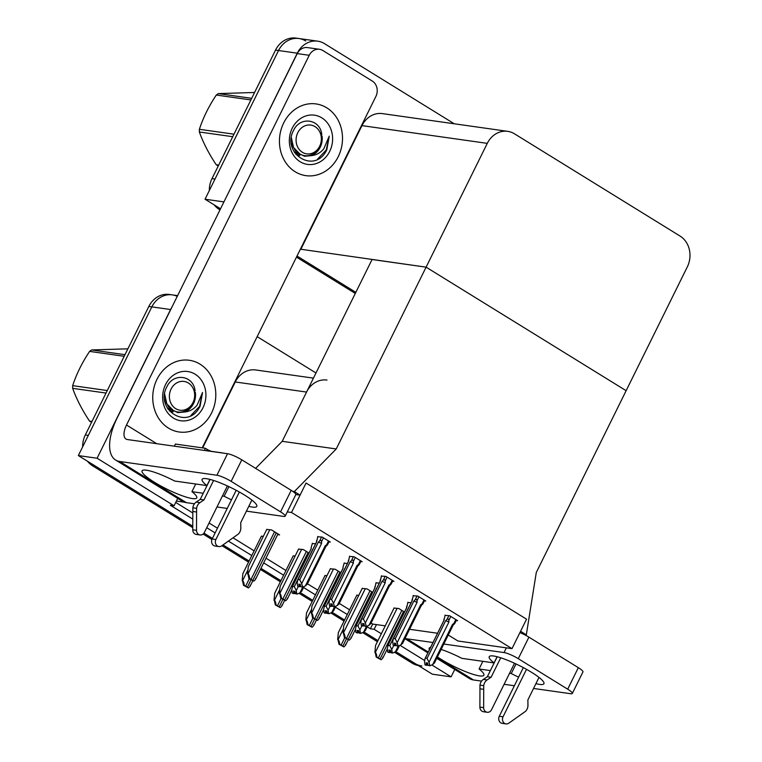 <?xml version="1.0" encoding="UTF-8"?>
<svg xmlns="http://www.w3.org/2000/svg" width="762" height="762" viewBox="0 0 762 762"><rect width="100%" height="100%" fill="white"/><g stroke="black" fill="none" stroke-linecap="round" stroke-linejoin="round"><path stroke-width="1.14" d="M184.442 502.196L176.413 501.063L174.079 505.778L170.326 505.244L192.767 519.103M326.993 380.057A22.879 19.85 98.1 0 0 306.553 392.059L282.216 441.312L336.242 448.961L294.332 491.576L300.076 495.129L306.067 483.013L291.503 512.483L511.988 648.653L457.962 641.004L448.266 635.013M313.439 378.133L255.708 369.97A22.879 19.85 98.1 0 0 235.268 381.972L202.673 447.913M177.727 498.386L176.413 501.063M367.198 626.821L370.37 628.774L374.123 629.307L376.447 624.602L385.258 625.84M409.556 629.288L437.569 633.251M174.079 505.778L97.098 458.229L78.343 455.581L151.829 306.886A22.879 19.85 -81.9 0 1 172.269 294.875A22.879 19.85 -81.9 0 1 177.251 296.37M97.098 458.229L170.593 309.534A22.879 19.85 -81.9 0 1 171.86 307.276M206.731 527.723L215.141 532.914M228.429 541.125L251.803 555.555M263.671 562.889L283.626 575.205M303.543 587.512L315.449 594.865M335.375 607.162L347.282 614.515M454.752 669.465L451.104 676.846L432.34 674.189L395.735 651.586L415.109 663.55A22.879 19.85 -81.9 0 0 421.881 666.017M377.962 640.604L363.903 631.927L377.962 640.604M344.576 619.992L332.08 612.277L344.576 619.992M312.744 600.332L300.257 592.617L312.744 600.332M280.921 580.682L260.966 568.357L280.921 580.682M249.098 561.023L223.028 544.925L249.098 561.023M212.436 538.391L203.959 533.152L212.436 538.391M192.757 527.666L92.573 465.801L95.574 466.22L192.757 526.237L78.343 455.581M451.104 676.846L431.835 664.95M424.586 660.473L400.002 645.29M381.343 633.765L374.123 629.307M257.165 336.652L315.992 372.98M371.084 623.068L372.694 624.068L376.447 624.602M372.694 624.068L370.37 628.774M175.736 502.434L192.776 512.959M209.055 523.008L217.465 528.209M233.077 537.848L254.127 550.84M265.995 558.175L285.95 570.5M307.429 583.759L317.783 590.15M339.261 603.418L349.606 609.81M404.489 612.029L398.85 608.543L394.04 608.076M360.778 561.537L362.14 561.727L354.092 556.755L349.491 556.422M392.611 581.187L393.964 581.377L385.924 576.415L381.324 576.072M424.434 600.847L425.796 601.037L417.747 596.065L413.147 595.732M456.257 620.497L457.619 620.687L449.58 615.725L444.979 615.382M372.656 592.369L367.017 588.893L362.207 588.416M340.833 572.719L335.194 569.233L330.384 568.766M309.01 553.06L303.371 549.583L298.552 549.107M328.955 541.877L330.308 542.068L322.269 537.105L317.668 536.762M277.644 534.619L279.587 534.895L271.539 529.923L266.729 529.457M358.807 595.303L356.816 595.227M347.472 563.394L344.1 563.232M379.295 583.054L375.923 582.882M411.128 602.704L407.746 602.542M326.984 575.643L324.983 575.577M295.151 555.993L293.16 555.917M315.639 543.744L312.268 543.573M263.328 536.334L261.328 536.267M291.503 512.483L287.284 511.893M511.988 648.653L526.552 619.182L306.067 483.013L526.552 619.182L520.57 631.288L526.313 634.841L536.286 572.491L687.324 266.89A22.879 19.85 98.1 0 0 680.066 236.068L514.493 133.817A22.879 19.85 98.1 0 0 507.721 131.35A22.879 19.85 98.1 0 0 487.28 143.361L336.242 448.961M255.613 468.363L282.216 441.312L372.066 259.509L426.091 267.157L626.135 390.696L426.091 267.157L300.399 249.184M526.313 634.841L524.17 634.536M294.332 491.576L292.751 491.357M300.076 495.129L295.856 494.528M355.835 292.351L297.018 256.032L355.835 292.351M220.532 208.798L205.035 199.225L278.53 50.53A22.879 19.85 -81.9 0 1 298.971 38.529A22.879 19.85 -81.9 0 1 305.733 40.986M223.914 201.949L297.285 53.188A22.879 19.85 -81.9 0 1 317.725 41.177A22.879 19.85 -81.9 0 1 324.498 43.644L454.276 123.787M223.799 201.882L205.035 199.225M507.721 131.35L382.41 113.614A22.879 19.85 98.1 0 0 361.969 125.625L300.78 249.422M82.639 446.884A22.879 19.85 -81.9 0 1 85.315 434.969L88.316 435.397L151.829 306.886A22.879 19.85 -81.9 0 1 172.269 294.875L177.613 295.627M85.315 434.969L148.828 306.457A22.879 19.85 -81.9 0 1 169.269 294.446L172.269 294.875M418.243 665.483A22.879 19.85 -81.9 0 1 412.109 663.121L394.459 652.224M377.419 641.699L362.626 632.574M344.033 621.087L330.803 612.915M312.21 601.428L298.98 593.265M280.378 581.777L260.423 569.452M248.555 562.118L221.942 545.687M211.922 539.506L203.111 534.057M92.573 465.801A22.879 19.85 -81.9 0 1 87.516 461.248M209.331 190.529A22.879 19.85 -81.9 0 1 212.007 178.613L215.017 179.041L278.53 50.53A22.879 19.85 -81.9 0 1 298.971 38.529L317.725 41.177M212.007 178.613L275.53 50.102A22.879 19.85 -81.9 0 1 295.97 38.1L298.971 38.529M355.292 293.446L296.475 257.118M219.989 209.893L219.266 209.445A22.879 19.85 -81.9 0 1 214.208 204.892M248.402 587.95L243.488 585.283L242.554 580.758C243.326 581.006 243.897 582.549 244.25 585.387A3.81 0.676 -153.7 0 1 245.64 586.159L247.364 587.226A3.81 0.676 -153.7 0 1 248.402 587.95C250.146 586.416 250.688 585.559 250.022 585.368M261.433 536.067L242.878 573.605L242.183 580.711M243.488 585.283L244.25 585.387M253.794 581.139L248.888 578.472L247.955 573.948C248.726 574.196 249.288 575.739 249.65 578.577A3.81 0.676 -153.7 0 1 251.041 579.349L252.755 580.415A3.81 0.676 -153.7 0 1 253.794 581.139C255.546 579.606 256.089 578.749 255.422 578.558M266.824 529.257L248.279 566.795L247.574 573.891M248.888 578.472L249.65 578.577M280.226 607.609L275.311 604.933L274.377 600.418C275.158 600.666 275.72 602.209 276.073 605.047A3.81 0.676 -153.7 0 1 277.463 605.819L279.187 606.885A3.81 0.676 -153.7 0 1 280.226 607.609C281.978 606.066 282.521 605.209 281.845 605.028M293.256 555.727L274.701 593.265L274.006 600.361M275.311 604.933L276.073 605.047M312.058 627.259L307.143 624.592L306.21 620.068C306.981 620.316 307.543 621.859 307.905 624.697A3.81 0.676 -153.7 0 1 309.296 625.469L311.02 626.535A3.81 0.676 -153.7 0 1 312.058 627.259C313.801 625.726 314.344 624.869 313.677 624.678M325.079 575.377L306.534 612.915L305.829 620.011M307.143 624.592L307.905 624.697M343.881 646.919L338.966 644.242L338.033 639.728C338.804 639.975 339.376 641.518 339.728 644.357A3.81 0.676 -153.7 0 1 341.119 645.128L342.843 646.195A3.81 0.676 -153.7 0 1 343.881 646.919C345.634 645.376 346.167 644.519 345.5 644.338M356.911 595.036L338.357 632.574L337.661 639.67M338.966 644.242L339.728 644.357M285.626 600.799L280.711 598.122L279.778 593.608C280.549 593.855 281.121 595.398 281.473 598.227A3.81 0.676 -153.7 0 1 282.864 599.008L284.588 600.075A3.81 0.676 -153.7 0 1 285.626 600.799C287.379 599.256 287.912 598.399 287.245 598.218M298.656 548.916L280.102 586.454L279.406 593.55M280.711 598.122L281.473 598.227M317.449 620.449L312.544 617.782L311.601 613.258C312.382 613.505 312.944 615.048 313.296 617.887A3.81 0.676 -153.7 0 1 314.687 618.658L316.411 619.725A3.81 0.676 -153.7 0 1 317.449 620.449C319.202 618.915 319.745 618.058 319.068 617.868M330.479 568.566L311.925 606.104L311.229 613.2M312.544 617.782L313.296 617.887M349.282 640.109L344.367 637.432L343.433 632.908C344.205 633.165 344.767 634.708 345.129 637.537A3.81 0.676 -153.7 0 1 346.519 638.318L348.244 639.385A3.81 0.676 -153.7 0 1 349.282 640.109C351.025 638.566 351.568 637.708 350.901 637.527M362.302 588.226L343.757 625.754L343.052 632.86M344.367 637.432L345.129 637.537M381.105 659.759L376.19 657.092L375.256 652.567C376.028 652.815 376.599 654.358 376.952 657.196A3.81 0.676 -153.7 0 1 378.343 657.968L380.067 659.035A3.81 0.676 -153.7 0 1 381.105 659.759C382.857 658.225 383.391 657.368 382.724 657.177M394.135 607.876L375.58 645.414L374.885 652.51M376.19 657.092L376.952 657.196M292.618 593.35L294.237 593.636L292.665 593.246M294.999 591.788L294.122 593.56M294.923 591.322L293.894 593.417L292.265 593.131L291.77 589.902L292.589 586.397L294.313 586.645L312.925 548.992A5.182 0.914 26.3 0 1 313.03 549.031M302.752 587.15L299.952 592.817L297.237 594.065L295.742 593.846L294.913 591.255L293.418 591.045L293.894 593.417M293.77 593.341L292.265 593.131M294.237 593.636L295.208 593.188M299.952 592.817L301.666 591.188M297.237 594.065L295.265 593.56M311.201 548.745A5.182 0.914 -153.7 0 0 311.087 548.84A5.182 0.914 -153.7 0 0 311.077 548.897L311.239 547.297L311.201 548.745L292.322 586.816L311.087 548.84M312.41 543.287L311.239 547.297M294.313 586.645L296.275 590.54L298.247 586.559M296.77 593.769L296.275 590.54M317.811 536.477L316.63 541.868L298.018 579.52L299.742 579.768L318.354 542.115L319.678 540.82C320.735 540.001 321.335 540.344 321.478 541.839L323.45 537.839M328.508 540.963L326.536 544.954L325.26 545.716L305.381 585.93L302.676 587.178L301.704 583.663L321.583 543.449L321.478 541.839M325.26 545.716A5.182 0.914 26.3 0 1 325.822 546.564L325.803 546.583A5.182 0.914 26.3 0 0 325.822 546.564L307.048 584.53M325.707 546.659L327.031 545.363C327.841 544.392 327.679 544.259 326.536 544.954C327.679 544.259 327.841 544.392 327.031 545.363M299.199 586.464L297.704 586.254L299.199 586.464L298.847 584.168L300.342 584.378L300.704 586.683L302.2 586.892M297.704 586.254L297.199 583.025L297.752 579.939L316.525 541.963A5.182 0.914 26.3 0 1 316.63 541.868M316.506 542.02A5.182 0.914 26.3 0 1 316.525 541.963L316.668 540.42M299.742 579.768L301.704 583.663M318.354 542.115A5.182 0.914 26.3 0 1 321.583 543.449M302.676 587.178L300.704 586.683M298.104 586.369L300.647 586.311M305.381 585.93L307.096 584.311M300.428 584.911L299.676 586.759M299.323 586.54L300.361 584.444M298.047 586.473L299.552 586.683M497.091 656.73L494.043 662.911L461.829 658.349A30.499 5.382 -153.7 0 0 441.141 649.434M535.934 683.638A30.499 5.382 -153.7 0 0 543.916 683.714A30.499 5.382 -153.7 0 0 531.581 672.322A30.499 5.382 -153.7 0 0 489.223 656.682A30.499 5.382 -153.7 0 0 494.043 662.911M482.86 661.321L479.069 668.988L490.376 670.589M509.54 673.303L511.273 673.551A30.499 5.382 -153.7 0 0 518.627 677.142M516.017 663.959L511.273 673.551M430.559 647.424A30.499 5.382 -153.7 0 0 429.197 648.186A30.499 5.382 -153.7 0 0 429.416 649.738M437.436 656.92A30.499 5.382 -153.7 0 0 466.134 671.865A30.499 5.382 -153.7 0 0 483.88 675.218A30.499 5.382 -153.7 0 0 479.069 668.988M437.14 657.511L473.497 679.961L481.574 681.104M504.111 684.295L514.379 685.752M533.543 688.457L570.681 693.715A11.44 2.019 -153.7 0 0 572.31 693.468A11.44 2.019 -153.7 0 0 567.69 689.191L578.329 667.664A11.44 2.019 26.3 0 1 582.949 671.932L572.31 693.468M519.913 632.631A11.44 2.019 26.3 0 1 528.923 637.146L518.284 658.682L567.69 689.191M518.284 658.682A11.44 2.019 -153.7 0 0 504.034 652.567L506.359 647.852M405.051 638.404A45.749 21.25 -58.3 0 0 406.86 638.813L432.997 642.509M443.808 644.042L504.034 652.567M528.923 637.146L578.329 667.664M473.497 679.961A45.749 21.25 121.7 0 1 469.411 678.523L436.74 658.339M209.96 479.412L206.912 485.584L174.698 481.032A30.499 5.382 -153.7 0 0 142.065 470.868A30.499 5.382 -153.7 0 0 167.021 489.204A30.499 5.382 -153.7 0 0 196.748 497.9A30.499 5.382 -153.7 0 0 191.938 491.671L203.244 493.271M248.803 506.32A30.499 5.382 -153.7 0 0 256.784 506.397A30.499 5.382 -153.7 0 0 244.45 495.005A30.499 5.382 -153.7 0 0 202.092 479.365A30.499 5.382 -153.7 0 0 206.912 485.584M283.683 122.939A36.214 31.433 98.1 0 0 305.895 175.651A36.214 31.433 98.1 0 0 338.261 156.639A36.214 31.433 98.1 0 0 316.049 103.927A36.214 31.433 98.1 0 0 283.683 122.939A36.214 31.433 -81.9 0 1 316.049 103.927A36.214 31.433 -81.9 0 1 338.261 156.639A36.214 31.433 -81.9 0 1 305.895 175.651A36.214 31.433 -81.9 0 1 283.683 122.939M156.991 379.286A36.214 31.433 98.1 0 0 179.203 431.997A36.214 31.433 98.1 0 0 211.56 412.994A36.214 31.433 98.1 0 0 189.347 360.283A36.214 31.433 98.1 0 0 156.991 379.286A36.214 31.433 -81.9 0 1 189.347 360.283A36.214 31.433 -81.9 0 1 211.56 412.994A36.214 31.433 -81.9 0 1 179.203 431.997A36.214 31.433 -81.9 0 1 156.991 379.286M195.729 484.003L191.938 491.671M222.409 495.986L224.142 496.233A30.499 5.382 -153.7 0 0 231.496 499.824M228.886 486.642L224.142 496.233M319.459 49.292A11.44 9.925 98.1 0 0 309.239 55.293L297.237 53.597A11.44 9.925 -81.9 0 1 307.457 47.587L319.459 49.292A11.44 9.925 98.1 0 1 322.85 50.521L372.256 81.029A11.44 9.925 98.1 0 1 375.885 96.45L202.206 447.856M297.237 53.597L117.167 417.938A45.749 21.25 -58.3 0 0 115.643 460.048A45.749 21.25 -58.3 0 0 119.729 461.486L216.903 475.24L227.543 453.714L127.368 439.531A15.25 7.087 121.7 0 1 126.006 439.055A15.25 7.087 121.7 0 1 126.511 425.015L309.239 55.293M119.729 461.486L186.366 502.644L194.443 503.787M216.98 506.978L227.247 508.435M246.412 511.14L283.54 516.398A11.44 2.019 -153.7 0 0 285.178 516.141A11.44 2.019 -153.7 0 0 280.559 511.873L291.198 490.347A11.44 2.019 26.3 0 1 295.818 494.614L285.178 516.141M227.543 453.714A11.44 2.019 26.3 0 1 241.792 459.829L231.153 481.365L280.559 511.873M231.153 481.365A11.44 2.019 -153.7 0 0 216.903 475.24M241.792 459.829L291.198 490.347M186.366 502.644A45.749 21.25 121.7 0 1 182.28 501.196L115.643 460.048M324.45 613L326.069 613.286L324.498 612.905M326.822 611.438L325.945 613.219M326.755 610.981L325.717 613.077L324.098 612.791L323.602 609.562L324.422 606.057L326.146 606.295L344.748 568.643A5.182 0.914 26.3 0 1 344.862 568.681M334.575 606.8L331.775 612.467L329.07 613.715L327.565 613.505L326.746 610.914L325.241 610.695L325.717 613.077M325.593 613L324.098 612.791M326.069 613.286L327.041 612.838M331.775 612.467L333.499 610.838M329.07 613.715L327.098 613.21M343.024 568.404A5.182 0.914 -153.7 0 0 342.919 568.5A5.182 0.914 -153.7 0 0 342.9 568.557L343.071 566.947L343.024 568.404L324.155 606.466L342.919 568.5M344.243 562.937L343.071 566.947M326.146 606.295L328.098 610.2L330.07 606.209M328.593 613.429L328.098 610.2M356.273 632.66L357.892 632.946L356.321 632.555M358.654 631.098L357.778 632.87M358.578 630.631L357.54 632.727L355.921 632.441L355.425 629.212L356.245 625.707L357.969 625.954L376.58 588.302A5.182 0.914 26.3 0 1 376.685 588.34M366.408 626.459L363.607 632.127L360.893 633.374L359.397 633.155L358.569 630.565L357.064 630.355L357.54 632.727M357.426 632.651L355.921 632.441M357.892 632.946L358.864 632.498M363.607 632.127L365.322 630.498M360.893 633.374L358.921 632.87M376.066 582.597L374.856 588.054A5.182 0.914 -153.7 0 0 374.742 588.15A5.182 0.914 -153.7 0 0 374.723 588.207M357.969 625.954L359.931 629.85L361.902 625.869M360.426 633.079L359.931 629.85M374.742 588.15L355.978 626.126L374.856 588.054M388.096 652.31L389.725 652.596L388.153 652.215M390.477 650.748L389.601 652.529M390.411 650.291L389.372 652.386L387.753 652.101L387.248 648.872L388.068 645.366L389.792 645.604L408.403 607.952A5.182 0.914 26.3 0 1 408.508 607.99M398.231 646.109L395.43 651.777L392.725 653.024L391.22 652.815L390.392 650.224L388.896 650.005L389.372 652.386M389.249 652.31L387.753 652.101M389.725 652.596L390.696 652.148M395.43 651.777L397.145 650.148M392.725 653.024L390.754 652.52M407.899 602.247L406.679 607.714A5.182 0.914 -153.7 0 0 406.575 607.809A5.182 0.914 -153.7 0 0 406.556 607.866M389.792 645.604L391.754 649.51L393.725 645.519M392.249 652.739L391.754 649.51M406.575 607.809L387.801 645.776L406.679 607.714M349.634 556.127L348.453 561.527L329.851 599.18L331.575 599.418L350.177 561.765L351.501 560.48C352.558 559.66 353.158 559.994 353.301 561.489L355.283 557.489M360.34 560.613L358.359 564.613L357.083 565.375L337.204 605.59L334.499 606.838L333.527 603.323L353.406 563.099L353.301 561.489M357.083 565.375A5.182 0.914 26.3 0 1 357.645 566.214L357.635 566.242A5.182 0.914 26.3 0 0 357.645 566.214L338.88 604.19M357.53 566.309L358.854 565.023C359.664 564.051 359.502 563.918 358.359 564.613C359.502 563.918 359.664 564.051 358.854 565.023M331.032 606.123L329.527 605.914L331.032 606.123L330.67 603.818L332.175 604.028L332.527 606.333L334.032 606.542M329.527 605.914L329.032 602.685L329.584 599.589L348.348 561.623A5.182 0.914 26.3 0 1 348.453 561.527M348.329 561.68A5.182 0.914 26.3 0 1 348.348 561.623L348.501 560.07M331.575 599.418L333.527 603.323M350.177 561.765A5.182 0.914 26.3 0 1 353.406 563.099M334.499 606.838L332.527 606.333M329.927 606.019L332.47 605.961M337.204 605.59L338.928 603.961M332.251 604.561L331.499 606.409M331.146 606.2L332.184 604.104M329.879 606.123L331.375 606.342M381.467 575.786L380.286 581.177L361.674 618.83L363.398 619.077L382.01 581.425L383.334 580.13C384.381 579.311 384.981 579.653 385.134 581.149L387.106 577.148M392.163 580.273L390.192 584.264L388.915 585.026L369.037 625.24L366.322 626.488L365.36 622.973L385.239 582.759L385.134 581.149M388.915 585.026A5.182 0.914 26.3 0 1 389.468 585.873L389.458 585.892A5.182 0.914 26.3 0 1 389.439 585.921M389.363 585.968L390.687 584.673C391.497 583.702 391.325 583.568 390.192 584.264C391.325 583.568 391.497 583.702 390.687 584.673M362.855 625.773L361.35 625.564L362.855 625.773L362.502 623.478L363.998 623.687L364.35 625.993L365.855 626.202M361.35 625.564L360.855 622.335L361.407 619.249L380.171 581.273A5.182 0.914 26.3 0 1 380.286 581.177M380.324 579.73L380.162 581.301A5.182 0.914 26.3 0 1 380.171 581.273M363.398 619.077L365.36 622.973M382.01 581.425A5.182 0.914 26.3 0 1 385.239 582.759M366.322 626.488L364.35 625.993M361.75 625.678L364.303 625.621M369.037 625.24L370.751 623.621M364.084 624.221L363.322 626.069M362.979 625.85L364.007 623.754M361.702 625.783L363.207 625.993M413.29 595.436L412.109 600.837L393.506 638.489L395.23 638.727L413.833 601.075L415.157 599.789C416.214 598.97 416.814 599.303 416.957 600.799L418.938 596.798M423.986 599.923L422.015 603.923L420.738 604.685L400.86 644.9L398.155 646.147L397.183 642.633L417.062 602.409L416.957 600.799M420.738 604.685A5.182 0.914 26.3 0 1 421.3 605.523L421.281 605.552M421.186 605.619L422.51 604.333C423.32 603.361 423.158 603.228 422.015 603.923C423.158 603.228 423.32 603.361 422.51 604.333M394.678 645.433L393.182 645.214L394.678 645.433L394.325 643.128L395.83 643.338L396.183 645.643L397.678 645.852M393.182 645.214L392.687 641.995L393.24 638.899L412.004 600.932A5.182 0.914 26.3 0 1 412.109 600.837M412.156 599.38L411.985 600.961A5.182 0.914 26.3 0 1 412.004 600.932M395.23 638.727L397.183 642.633M413.833 601.075A5.182 0.914 26.3 0 1 417.062 602.409M402.536 643.499L421.3 605.523A5.182 0.914 26.3 0 1 421.262 605.571M398.155 646.147L396.183 645.643M393.583 645.328L396.126 645.271M400.86 644.9L402.584 643.271M395.907 643.871L395.154 645.719M394.802 645.509L395.84 643.414M393.535 645.433L395.03 645.652M445.122 615.096L443.941 620.487L425.329 658.139L427.053 658.387L445.665 620.735L446.98 619.439C448.037 618.62 448.637 618.963 448.789 620.458L450.761 616.458M455.819 619.582L453.838 623.573L452.571 624.335L432.692 664.55L429.978 665.798L429.016 662.283L448.894 622.068L448.789 620.458M452.571 624.335A5.182 0.914 26.3 0 1 453.123 625.183L453.114 625.202A5.182 0.914 26.3 0 0 453.123 625.183L434.359 663.15M453.019 625.278L454.333 623.983C455.152 623.011 454.981 622.878 453.838 623.573C454.981 622.878 455.152 623.011 454.333 623.983M426.51 665.083L425.005 664.874L426.51 665.083L426.158 662.788L427.653 662.997L428.006 665.302L429.511 665.512M425.005 664.874L424.51 661.645L425.063 658.558L443.827 620.582A5.182 0.914 26.3 0 1 443.941 620.487M443.808 620.639A5.182 0.914 26.3 0 1 443.827 620.582L443.979 619.039M427.053 658.387L429.016 662.283M445.665 620.735A5.182 0.914 26.3 0 1 448.894 622.068M429.978 665.798L428.006 665.302M425.406 664.988L427.949 664.931M432.692 664.55L434.407 662.93M427.739 663.531L426.977 665.378M426.625 665.159L427.663 663.064M425.358 665.093L426.863 665.302M514.512 663.254L491.547 709.717A4.867 4.229 -81.9 0 1 487.194 712.27A4.867 4.229 -81.9 0 1 483.641 707.641L483.727 685.667A7.63 6.62 -81.9 0 1 487.108 679.933L483.356 679.399L487.347 676.713L497.215 656.758M526.494 669.341L503.034 716.813L499.281 716.28L523.332 667.617M539.001 677.418L527.866 699.954L527.961 705.155A7.63 6.62 -81.9 0 1 525.409 711.413L508.816 723.186A4.867 4.229 -81.9 0 1 506.025 723.9A4.867 4.229 -81.9 0 1 503.034 716.813M500.72 657.787L491.099 677.247L487.347 676.713M491.099 677.247L487.108 679.933M499.281 716.28A4.867 4.229 98.1 0 0 502.272 723.367L506.025 723.9M483.356 679.399A7.63 6.62 -81.9 0 0 479.974 685.143L479.889 707.107A4.867 4.229 98.1 0 0 483.441 711.746L487.194 712.27M479.974 685.143L483.727 685.667M479.908 688.791L483.66 689.324M227.381 485.937L204.416 532.4A4.867 4.229 -81.9 0 1 200.063 534.953A4.867 4.229 -81.9 0 1 196.51 530.323L196.596 508.349A7.63 6.62 -81.9 0 1 199.977 502.615L196.225 502.082L200.215 499.396L210.083 479.441M239.363 492.023L215.903 539.496L212.15 538.963L236.201 490.299M251.87 500.101L240.735 522.637L240.83 527.837A7.63 6.62 -81.9 0 1 238.277 534.095L221.685 545.868A4.867 4.229 -81.9 0 1 218.894 546.583A4.867 4.229 -81.9 0 1 215.903 539.496M204.368 450.437L205.416 448.304L175.403 444.055L174.346 446.189M205.416 448.304L207.14 449.37A3.81 0.676 -153.7 0 0 211.893 451.409L222.399 452.895A9.154 4.248 -58.3 0 1 222.999 453.066M213.589 480.46L203.968 499.929L200.215 499.396M203.968 499.929L199.977 502.615M212.15 538.963A4.867 4.229 98.1 0 0 215.141 546.049L218.894 546.583M196.225 502.082A7.63 6.62 -81.9 0 0 192.843 507.816L192.757 529.79A4.867 4.229 98.1 0 0 196.31 534.429L200.063 534.953M192.843 507.816L196.596 508.349M192.776 511.473L196.529 512.007M164.573 399.44L169.459 408.461L177.803 412.633L184.433 412.023C189.509 411.528 193.729 409.242 197.101 405.174L202.54 392.506L200.035 406.432L198.406 409.242C184.956 429.673 154.867 408.27 166.935 386.677C173.269 372.618 193.358 375.037 195.082 390.773M203.006 407.708A24.86 21.574 -81.9 0 1 173.431 418.081A24.86 21.574 -81.9 0 1 165.544 384.572A24.86 21.574 -81.9 0 1 195.12 374.199A24.86 21.574 -81.9 0 1 203.006 407.708M184.433 412.023A17.24 14.954 98.1 0 0 193.51 403.631A17.24 14.954 98.1 0 0 195.367 392.42M169.297 410.899L173.031 411.956M190.881 415.509L199.549 406.365L202.54 392.506M291.265 143.094L296.151 152.114L304.495 156.277L311.134 155.667C316.201 155.172 320.431 152.886 323.802 148.819L329.241 136.15L326.736 150.085L325.098 152.895C311.648 173.326 281.559 151.924 293.627 130.321C299.961 116.272 320.05 118.681 321.774 134.426M329.708 151.362A24.86 21.574 -81.9 0 1 300.133 161.725A24.86 21.574 -81.9 0 1 292.237 128.226A24.86 21.574 -81.9 0 1 321.812 117.853A24.86 21.574 -81.9 0 1 329.708 151.362M311.134 155.667A17.24 14.954 98.1 0 0 320.202 147.276A17.24 14.954 98.1 0 0 322.059 136.074M295.989 154.553L299.733 155.61M317.583 159.163L326.241 150.009L329.241 136.15M91.554 422.348A41.177 35.728 -81.9 0 1 90.545 421.748A41.177 35.728 -81.9 0 1 89.535 421.1L91.992 421.453M106.032 393.059L72.676 388.334C76.457 398.955 82.077 409.88 89.535 421.1M72.676 388.334A41.177 35.728 -81.9 0 1 72.676 385.648L107.271 390.544M124.196 356.292L89.602 351.396C82.134 362.579 76.486 373.999 72.676 385.648M89.602 351.396A41.177 35.728 -81.9 0 1 91.64 349.958L124.997 354.682M127.892 348.825L91.64 349.958M166.049 402.241A21.307 18.488 -81.9 0 1 165.678 402.888M175.689 408.642A14.526 12.602 -81.9 0 1 171.079 389.058A14.526 12.602 -81.9 0 1 188.357 383A14.526 12.602 -81.9 0 1 192.967 402.584A14.526 12.602 -81.9 0 1 175.689 408.642M194.329 389.411C196.586 398.621 193.958 405.603 186.452 410.347C182.089 412.633 177.756 412.718 173.45 410.604L166.811 403.822L164.649 394.002M167.383 408.146L169.916 409.699M172.022 410.499L173.85 410.889M168.011 409.165L170.84 410.327M164.611 394.259L166.707 403.612M218.246 165.992A41.177 35.728 -81.9 0 1 217.237 165.402A41.177 35.728 -81.9 0 1 216.237 164.754L218.694 165.097M232.724 136.703L199.368 131.988C203.149 142.599 208.769 153.524 216.237 164.754M199.368 131.988A41.177 35.728 -81.9 0 1 199.377 129.292L233.972 134.188M250.898 99.936L216.303 95.04C208.826 106.232 203.187 117.653 199.377 129.292M216.303 95.04A41.177 35.728 -81.9 0 1 218.332 93.612L251.689 98.327M254.584 92.469L218.332 93.612M292.751 145.894A21.307 18.488 -81.9 0 1 292.37 146.542M302.39 152.286A14.526 12.602 -81.9 0 1 297.78 132.712A14.526 12.602 -81.9 0 1 315.058 126.654A14.526 12.602 -81.9 0 1 319.669 146.228A14.526 12.602 -81.9 0 1 302.39 152.286M321.031 133.064C323.279 142.265 320.65 149.247 313.144 154C308.781 156.286 304.448 156.372 300.142 154.248L293.513 147.466L291.341 137.646M294.075 151.8L296.608 153.352M298.723 154.143L300.552 154.534M294.703 152.819L297.532 153.981M291.313 137.912L293.399 147.256M306.553 392.059L235.268 381.972M170.593 309.534L148.828 306.457M297.285 53.188L275.53 50.102M487.28 143.361L361.969 125.625M412.109 663.121L415.109 663.55M219.266 209.445L220.151 209.569M247.983 569.776L242.554 580.758M249.307 578.729L245.64 586.159M251.031 579.796L247.364 587.226M269.824 529.685L247.955 573.948M274.549 531.781L251.041 579.349M276.273 532.848L252.755 580.415M279.806 589.426L274.377 600.418M281.14 598.389L277.463 605.819M282.864 599.456L279.187 606.885M311.639 609.086L306.21 620.068M312.963 618.039L309.296 625.469M314.687 619.106L311.02 626.535M343.462 628.736L338.033 639.728M344.795 637.699L341.119 645.128M346.519 638.756L342.843 646.195M301.657 549.335L279.778 593.608M306.372 551.44L282.864 599.008M308.096 552.498L284.588 600.075M333.48 568.995L311.601 613.258M338.204 571.09L314.687 618.658M339.928 572.157L316.411 619.725M365.312 588.645L343.433 632.908M370.027 590.74L346.519 638.318M371.751 591.807L348.244 639.385M397.135 608.305L375.256 652.567M401.85 610.4L378.343 657.968M403.574 611.467L380.067 659.035M319.678 540.82L321.564 537M406.86 638.813L428.282 652.043M126.511 425.015L156.762 443.694M351.501 560.48L353.387 556.66M383.334 580.13L385.22 576.31M415.157 599.789L417.043 595.97M446.98 619.439L448.875 615.62M479.889 707.107L483.641 707.641M207.14 449.37L206.464 450.733M192.757 529.79L196.51 530.323M252.755 580.863L250.222 585.978M277.987 533.905L255.622 579.168M284.578 600.513L282.054 605.628M316.411 620.173L313.877 625.288M348.234 639.823L345.71 644.938M291.789 590.036L287.445 598.818M323.621 609.695L319.278 618.477M355.444 629.345L351.101 638.127M387.267 649.005L382.934 657.787M304.009 586.569L301.619 591.407M327.574 544.678L329.194 541.382M404.908 638.68L427.873 652.863M335.842 606.219L333.451 611.067M367.665 625.878L365.274 630.717M374.733 588.178L374.894 586.607M399.498 645.528L397.097 650.377M406.556 607.838L406.718 606.257M359.397 564.337L361.026 561.042M391.22 583.987L392.849 580.692M389.468 585.873L370.703 623.84M423.053 603.647L424.682 600.351M454.876 623.297L456.505 620.001"/></g></svg>
